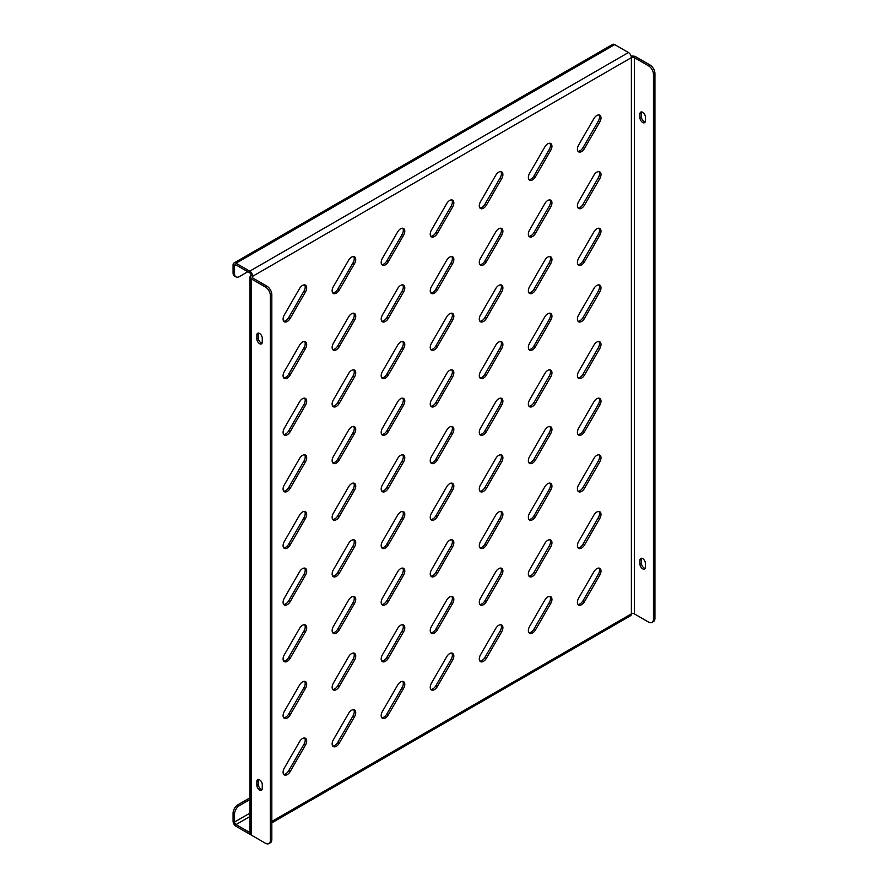 <?xml version="1.0" encoding="UTF-8"?>
<svg xmlns="http://www.w3.org/2000/svg" width="888" height="888" viewBox="0 0 888 888"><rect width="100%" height="100%" fill="white"/><g stroke="black" fill="none" stroke-linecap="round" stroke-linejoin="round"><path stroke-width="1.33" d="M596.825 172.139A5.894 3.408 120 0 0 593.883 175.258L578.621 201.687A5.894 3.408 120 0 0 578.621 208.502A5.894 3.408 120 0 0 584.515 205.095L599.777 178.666A5.894 3.408 120 0 0 599.777 171.85A5.894 3.408 120 0 0 596.825 172.139M596.825 115.507A5.894 3.408 120 0 0 593.883 118.615L578.621 145.044A5.894 3.408 120 0 0 578.621 151.859A5.894 3.408 120 0 0 584.515 148.451L599.777 122.022A5.894 3.408 120 0 0 599.777 115.207A5.894 3.408 120 0 0 596.825 115.507M596.825 228.782A5.894 3.408 120 0 0 593.883 231.901L578.621 258.33A5.894 3.408 120 0 0 578.621 265.146A5.894 3.408 120 0 0 584.515 261.738L599.777 235.298A5.894 3.408 120 0 0 599.777 228.494A5.894 3.408 120 0 0 596.825 228.782M596.825 285.425A5.894 3.408 120 0 0 593.883 288.545L578.621 314.974A5.894 3.408 120 0 0 578.621 321.789A5.894 3.408 120 0 0 584.515 318.381L599.777 291.941A5.894 3.408 120 0 0 599.777 285.137A5.894 3.408 120 0 0 596.825 285.425M596.825 342.069A5.894 3.408 120 0 0 593.883 345.188L578.621 371.617A5.894 3.408 120 0 0 578.621 378.421A5.894 3.408 120 0 0 584.515 375.025L599.777 348.584A5.894 3.408 120 0 0 599.777 341.78A5.894 3.408 120 0 0 596.825 342.069M596.825 398.712A5.894 3.408 120 0 0 593.883 401.82L578.621 428.26A5.894 3.408 120 0 0 578.621 435.065A5.894 3.408 120 0 0 584.515 431.668L599.777 405.228A5.894 3.408 120 0 0 599.777 398.423A5.894 3.408 120 0 0 596.825 398.712M596.825 455.355A5.894 3.408 120 0 0 593.883 458.463L578.621 484.904A5.894 3.408 120 0 0 578.621 491.708A5.894 3.408 120 0 0 584.515 488.311L599.777 461.871A5.894 3.408 120 0 0 599.777 455.067A5.894 3.408 120 0 0 596.825 455.355M596.825 511.999A5.894 3.408 120 0 0 593.883 515.107L578.621 541.547A5.894 3.408 120 0 0 578.621 548.351A5.894 3.408 120 0 0 584.515 544.943L599.777 518.514A5.894 3.408 120 0 0 599.777 511.71A5.894 3.408 120 0 0 596.825 511.999M596.825 568.642A5.894 3.408 120 0 0 593.883 571.75L578.621 598.19A5.894 3.408 120 0 0 578.621 604.994A5.894 3.408 120 0 0 584.515 601.587L599.777 575.158A5.894 3.408 120 0 0 599.777 568.342A5.894 3.408 120 0 0 596.825 568.642M547.774 143.823A5.894 3.408 120 0 0 544.832 146.931L529.57 173.371A5.894 3.408 120 0 0 529.57 180.175A5.894 3.408 120 0 0 535.464 176.779L550.726 150.338A5.894 3.408 120 0 0 550.726 143.534A5.894 3.408 120 0 0 547.774 143.823M547.774 200.466A5.894 3.408 120 0 0 544.832 203.574L529.57 230.014A5.894 3.408 120 0 0 529.57 236.819A5.894 3.408 120 0 0 535.464 233.411L550.726 206.982A5.894 3.408 120 0 0 550.726 200.177A5.894 3.408 120 0 0 547.774 200.466M547.774 257.109A5.894 3.408 120 0 0 544.832 260.217L529.57 286.658A5.894 3.408 120 0 0 529.57 293.462A5.894 3.408 120 0 0 535.464 290.054L550.726 263.625A5.894 3.408 120 0 0 550.726 256.81A5.894 3.408 120 0 0 547.774 257.109M547.774 313.753A5.894 3.408 120 0 0 544.832 316.861L529.57 343.301A5.894 3.408 120 0 0 529.57 350.105A5.894 3.408 120 0 0 535.464 346.697L550.726 320.268A5.894 3.408 120 0 0 550.726 313.453A5.894 3.408 120 0 0 547.774 313.753M547.774 370.396A5.894 3.408 120 0 0 544.832 373.504L529.57 399.933A5.894 3.408 120 0 0 529.57 406.748A5.894 3.408 120 0 0 535.464 403.341L550.726 376.912A5.894 3.408 120 0 0 550.726 370.096A5.894 3.408 120 0 0 547.774 370.396M547.774 427.028A5.894 3.408 120 0 0 544.832 430.147L529.57 456.576A5.894 3.408 120 0 0 529.57 463.392A5.894 3.408 120 0 0 535.464 459.984L550.726 433.555A5.894 3.408 120 0 0 550.726 426.74A5.894 3.408 120 0 0 547.774 427.028M547.774 483.671A5.894 3.408 120 0 0 544.832 486.791L529.57 513.22A5.894 3.408 120 0 0 529.57 520.035A5.894 3.408 120 0 0 535.464 516.627L550.726 490.187A5.894 3.408 120 0 0 550.726 483.383A5.894 3.408 120 0 0 547.774 483.671M547.774 540.315A5.894 3.408 120 0 0 544.832 543.434L529.57 569.863A5.894 3.408 120 0 0 529.57 576.678A5.894 3.408 120 0 0 535.464 573.271L550.726 546.83A5.894 3.408 120 0 0 550.726 540.026A5.894 3.408 120 0 0 547.774 540.315M547.774 596.958A5.894 3.408 120 0 0 544.832 600.077L529.57 626.506A5.894 3.408 120 0 0 529.57 633.311A5.894 3.408 120 0 0 535.464 629.914L550.726 603.474A5.894 3.408 120 0 0 550.726 596.669A5.894 3.408 120 0 0 547.774 596.958M498.723 172.139A5.894 3.408 120 0 0 495.77 175.258L480.508 201.687A5.894 3.408 120 0 0 480.508 208.502A5.894 3.408 120 0 0 486.413 205.095L501.676 178.666A5.894 3.408 120 0 0 501.676 171.85A5.894 3.408 120 0 0 498.723 172.139M498.723 228.782A5.894 3.408 120 0 0 495.77 231.901L480.508 258.33A5.894 3.408 120 0 0 480.508 265.146A5.894 3.408 120 0 0 486.413 261.738L501.676 235.298A5.894 3.408 120 0 0 501.676 228.494A5.894 3.408 120 0 0 498.723 228.782M498.723 285.425A5.894 3.408 120 0 0 495.77 288.545L480.508 314.974A5.894 3.408 120 0 0 480.508 321.778A5.894 3.408 120 0 0 486.413 318.381L501.676 291.941A5.894 3.408 120 0 0 501.676 285.137A5.894 3.408 120 0 0 498.723 285.425M498.723 342.069A5.894 3.408 120 0 0 495.77 345.177L480.508 371.617A5.894 3.408 120 0 0 480.508 378.421A5.894 3.408 120 0 0 486.413 375.025L501.676 348.584A5.894 3.408 120 0 0 501.676 341.78A5.894 3.408 120 0 0 498.723 342.069M498.723 398.712A5.894 3.408 120 0 0 495.77 401.82L480.508 428.26A5.894 3.408 120 0 0 480.508 435.065A5.894 3.408 120 0 0 486.413 431.668L501.676 405.228A5.894 3.408 120 0 0 501.676 398.423A5.894 3.408 120 0 0 498.723 398.712M498.723 455.355A5.894 3.408 120 0 0 495.77 458.463L480.508 484.904A5.894 3.408 120 0 0 480.508 491.708A5.894 3.408 120 0 0 486.413 488.3L501.676 461.871A5.894 3.408 120 0 0 501.676 455.067A5.894 3.408 120 0 0 498.723 455.355M498.723 511.999A5.894 3.408 120 0 0 495.77 515.107L480.508 541.547A5.894 3.408 120 0 0 480.508 548.351A5.894 3.408 120 0 0 486.413 544.943L501.676 518.514A5.894 3.408 120 0 0 501.676 511.699A5.894 3.408 120 0 0 498.723 511.999M498.723 568.642A5.894 3.408 120 0 0 495.77 571.75L480.508 598.19A5.894 3.408 120 0 0 480.508 604.994A5.894 3.408 120 0 0 486.413 601.587L501.676 575.158A5.894 3.408 120 0 0 501.676 568.342A5.894 3.408 120 0 0 498.723 568.642M498.723 625.285A5.894 3.408 120 0 0 495.77 628.393L480.508 654.822A5.894 3.408 120 0 0 480.508 661.638A5.894 3.408 120 0 0 486.413 658.23L501.676 631.801A5.894 3.408 120 0 0 501.676 624.986A5.894 3.408 120 0 0 498.723 625.285M449.672 200.466A5.894 3.408 120 0 0 446.72 203.574L431.457 230.014A5.894 3.408 120 0 0 431.457 236.819A5.894 3.408 120 0 0 437.351 233.411L452.614 206.982A5.894 3.408 120 0 0 452.614 200.177A5.894 3.408 120 0 0 449.672 200.466M449.672 257.109A5.894 3.408 120 0 0 446.72 260.217L431.457 286.658A5.894 3.408 120 0 0 431.457 293.462A5.894 3.408 120 0 0 437.351 290.054L452.614 263.625A5.894 3.408 120 0 0 452.614 256.81A5.894 3.408 120 0 0 449.672 257.109M449.672 313.753A5.894 3.408 120 0 0 446.72 316.861L431.457 343.29A5.894 3.408 120 0 0 431.457 350.105A5.894 3.408 120 0 0 437.351 346.697L452.614 320.268A5.894 3.408 120 0 0 452.614 313.453A5.894 3.408 120 0 0 449.672 313.753M449.672 370.385A5.894 3.408 120 0 0 446.72 373.504L431.457 399.933A5.894 3.408 120 0 0 431.457 406.748A5.894 3.408 120 0 0 437.351 403.341L452.614 376.912A5.894 3.408 120 0 0 452.614 370.096A5.894 3.408 120 0 0 449.672 370.385M449.672 427.028A5.894 3.408 120 0 0 446.72 430.147L431.457 456.576A5.894 3.408 120 0 0 431.457 463.392A5.894 3.408 120 0 0 437.351 459.984L452.614 433.544A5.894 3.408 120 0 0 452.614 426.74A5.894 3.408 120 0 0 449.672 427.028M449.672 483.671A5.894 3.408 120 0 0 446.72 486.791L431.457 513.22A5.894 3.408 120 0 0 431.457 520.035A5.894 3.408 120 0 0 437.351 516.627L452.614 490.187A5.894 3.408 120 0 0 452.614 483.383A5.894 3.408 120 0 0 449.672 483.671M449.672 540.315A5.894 3.408 120 0 0 446.72 543.434L431.457 569.863A5.894 3.408 120 0 0 431.457 576.667A5.894 3.408 120 0 0 437.351 573.271L452.614 546.83A5.894 3.408 120 0 0 452.614 540.026A5.894 3.408 120 0 0 449.672 540.315M449.672 596.958A5.894 3.408 120 0 0 446.72 600.066L431.457 626.506A5.894 3.408 120 0 0 431.457 633.311A5.894 3.408 120 0 0 437.351 629.914L452.614 603.474A5.894 3.408 120 0 0 452.614 596.669A5.894 3.408 120 0 0 449.672 596.958M449.672 653.601A5.894 3.408 120 0 0 446.72 656.709L431.457 683.15A5.894 3.408 120 0 0 431.457 689.954A5.894 3.408 120 0 0 437.351 686.557L452.614 660.117A5.894 3.408 120 0 0 452.614 653.313A5.894 3.408 120 0 0 449.672 653.601M400.61 228.782A5.894 3.408 120 0 0 397.669 231.901L382.406 258.33A5.894 3.408 120 0 0 382.406 265.135A5.894 3.408 120 0 0 388.3 261.738L403.563 235.298A5.894 3.408 120 0 0 403.563 228.494A5.894 3.408 120 0 0 400.61 228.782M400.61 285.425A5.894 3.408 120 0 0 397.669 288.545L382.406 314.974A5.894 3.408 120 0 0 382.406 321.778A5.894 3.408 120 0 0 388.3 318.381L403.563 291.941A5.894 3.408 120 0 0 403.563 285.137A5.894 3.408 120 0 0 400.61 285.425M400.61 342.069A5.894 3.408 120 0 0 397.669 345.177L382.406 371.617A5.894 3.408 120 0 0 382.406 378.421A5.894 3.408 120 0 0 388.3 375.025L403.563 348.584A5.894 3.408 120 0 0 403.563 341.78A5.894 3.408 120 0 0 400.61 342.069M400.61 398.712A5.894 3.408 120 0 0 397.669 401.82L382.406 428.26A5.894 3.408 120 0 0 382.406 435.065A5.894 3.408 120 0 0 388.3 431.657L403.563 405.228A5.894 3.408 120 0 0 403.563 398.423A5.894 3.408 120 0 0 400.61 398.712M400.61 455.355A5.894 3.408 120 0 0 397.669 458.463L382.406 484.904A5.894 3.408 120 0 0 382.406 491.708A5.894 3.408 120 0 0 388.3 488.3L403.563 461.871A5.894 3.408 120 0 0 403.563 455.056A5.894 3.408 120 0 0 400.61 455.355M400.61 511.999A5.894 3.408 120 0 0 397.669 515.107L382.406 541.547A5.894 3.408 120 0 0 382.406 548.351A5.894 3.408 120 0 0 388.3 544.943L403.563 518.514A5.894 3.408 120 0 0 403.563 511.699A5.894 3.408 120 0 0 400.61 511.999M400.61 568.642A5.894 3.408 120 0 0 397.669 571.75L382.406 598.179A5.894 3.408 120 0 0 382.406 604.994A5.894 3.408 120 0 0 388.3 601.587L403.563 575.158A5.894 3.408 120 0 0 403.563 568.342A5.894 3.408 120 0 0 400.61 568.642M400.61 625.274A5.894 3.408 120 0 0 397.669 628.393L382.406 654.822A5.894 3.408 120 0 0 382.406 661.638A5.894 3.408 120 0 0 388.3 658.23L403.563 631.801A5.894 3.408 120 0 0 403.563 624.986A5.894 3.408 120 0 0 400.61 625.274M400.61 681.917A5.894 3.408 120 0 0 397.669 685.037L382.406 711.466A5.894 3.408 120 0 0 382.406 718.281A5.894 3.408 120 0 0 388.3 714.873L403.563 688.433A5.894 3.408 120 0 0 403.563 681.629A5.894 3.408 120 0 0 400.61 681.917M351.559 257.109A5.894 3.408 120 0 0 348.618 260.217L333.355 286.646A5.894 3.408 120 0 0 333.355 293.462A5.894 3.408 120 0 0 339.249 290.054L354.512 263.625A5.894 3.408 120 0 0 354.512 256.81A5.894 3.408 120 0 0 351.559 257.109M351.559 313.753A5.894 3.408 120 0 0 348.618 316.861L333.355 343.29A5.894 3.408 120 0 0 333.355 350.105A5.894 3.408 120 0 0 339.249 346.697L354.512 320.268A5.894 3.408 120 0 0 354.512 313.453A5.894 3.408 120 0 0 351.559 313.753M351.559 370.385A5.894 3.408 120 0 0 348.618 373.504L333.355 399.933A5.894 3.408 120 0 0 333.355 406.748A5.894 3.408 120 0 0 339.249 403.341L354.512 376.912A5.894 3.408 120 0 0 354.512 370.096A5.894 3.408 120 0 0 351.559 370.385M351.559 427.028A5.894 3.408 120 0 0 348.618 430.147L333.355 456.576A5.894 3.408 120 0 0 333.355 463.392A5.894 3.408 120 0 0 339.249 459.984L354.512 433.544A5.894 3.408 120 0 0 354.512 426.74A5.894 3.408 120 0 0 351.559 427.028M351.559 483.671A5.894 3.408 120 0 0 348.618 486.791L333.355 513.22A5.894 3.408 120 0 0 333.355 520.024A5.894 3.408 120 0 0 339.249 516.627L354.512 490.187A5.894 3.408 120 0 0 354.512 483.383A5.894 3.408 120 0 0 351.559 483.671M351.559 540.315A5.894 3.408 120 0 0 348.618 543.423L333.355 569.863A5.894 3.408 120 0 0 333.355 576.667A5.894 3.408 120 0 0 339.249 573.271L354.512 546.83A5.894 3.408 120 0 0 354.512 540.026A5.894 3.408 120 0 0 351.559 540.315M351.559 596.958A5.894 3.408 120 0 0 348.618 600.066L333.355 626.506A5.894 3.408 120 0 0 333.355 633.311A5.894 3.408 120 0 0 339.249 629.914L354.512 603.474A5.894 3.408 120 0 0 354.512 596.669A5.894 3.408 120 0 0 351.559 596.958M351.559 653.601A5.894 3.408 120 0 0 348.618 656.709L333.355 683.15A5.894 3.408 120 0 0 333.355 689.954A5.894 3.408 120 0 0 339.249 686.546L354.512 660.117A5.894 3.408 120 0 0 354.512 653.313A5.894 3.408 120 0 0 351.559 653.601M351.559 710.245A5.894 3.408 120 0 0 348.618 713.353L333.355 739.793A5.894 3.408 120 0 0 333.355 746.597A5.894 3.408 120 0 0 339.249 743.189L354.512 716.76A5.894 3.408 120 0 0 354.512 709.945A5.894 3.408 120 0 0 351.559 710.245M302.508 285.425A5.894 3.408 120 0 0 299.556 288.533L284.304 314.974A5.894 3.408 120 0 0 284.304 321.778A5.894 3.408 120 0 0 290.198 318.381L305.461 291.941A5.894 3.408 120 0 0 305.461 285.137A5.894 3.408 120 0 0 302.508 285.425M302.508 342.069A5.894 3.408 120 0 0 299.556 345.177L284.304 371.617A5.894 3.408 120 0 0 284.304 378.421A5.894 3.408 120 0 0 290.198 375.025L305.461 348.584A5.894 3.408 120 0 0 305.461 341.78A5.894 3.408 120 0 0 302.508 342.069M302.508 398.712A5.894 3.408 120 0 0 299.556 401.82L284.304 428.26A5.894 3.408 120 0 0 284.304 435.065A5.894 3.408 120 0 0 290.198 431.657L305.461 405.228A5.894 3.408 120 0 0 305.461 398.423A5.894 3.408 120 0 0 302.508 398.712M302.508 455.355A5.894 3.408 120 0 0 299.556 458.463L284.304 484.904A5.894 3.408 120 0 0 284.304 491.708A5.894 3.408 120 0 0 290.198 488.3L305.461 461.871A5.894 3.408 120 0 0 305.461 455.056A5.894 3.408 120 0 0 302.508 455.355M302.508 511.999A5.894 3.408 120 0 0 299.556 515.107L284.304 541.536A5.894 3.408 120 0 0 284.304 548.351A5.894 3.408 120 0 0 290.198 544.943L305.461 518.514A5.894 3.408 120 0 0 305.461 511.699A5.894 3.408 120 0 0 302.508 511.999M302.508 568.642A5.894 3.408 120 0 0 299.556 571.75L284.304 598.179A5.894 3.408 120 0 0 284.304 604.994A5.894 3.408 120 0 0 290.198 601.587L305.461 575.158A5.894 3.408 120 0 0 305.461 568.342A5.894 3.408 120 0 0 302.508 568.642M302.508 625.274A5.894 3.408 120 0 0 299.556 628.393L284.304 654.822A5.894 3.408 120 0 0 284.304 661.638A5.894 3.408 120 0 0 290.198 658.23L305.461 631.801A5.894 3.408 120 0 0 305.461 624.986A5.894 3.408 120 0 0 302.508 625.274M302.508 681.917A5.894 3.408 120 0 0 299.556 685.037L284.304 711.466A5.894 3.408 120 0 0 284.304 718.281A5.894 3.408 120 0 0 290.198 714.873L305.461 688.433A5.894 3.408 120 0 0 305.461 681.629A5.894 3.408 120 0 0 302.508 681.917M302.508 738.561A5.894 3.408 120 0 0 299.556 741.68L284.304 768.109A5.894 3.408 120 0 0 284.304 774.913A5.894 3.408 120 0 0 290.198 771.517L305.461 745.076A5.894 3.408 120 0 0 305.461 738.272A5.894 3.408 120 0 0 302.508 738.561M283.661 774.336A5.894 3.408 120 0 0 288.722 770.662L303.985 744.233A5.894 3.408 120 0 0 304.628 738.006M283.661 717.693A5.894 3.408 120 0 0 288.722 714.019L303.985 687.59A5.894 3.408 120 0 0 304.628 681.362M283.661 661.049A5.894 3.408 120 0 0 288.722 657.375L303.985 630.946A5.894 3.408 120 0 0 304.628 624.719M283.661 604.406A5.894 3.408 120 0 0 288.722 600.743L303.985 574.303A5.894 3.408 120 0 0 304.628 568.076M283.661 547.763A5.894 3.408 120 0 0 288.722 544.1L303.985 517.66A5.894 3.408 120 0 0 304.628 511.444M283.661 491.12A5.894 3.408 120 0 0 288.722 487.457L303.985 461.016A5.894 3.408 120 0 0 304.628 454.8M283.661 434.476A5.894 3.408 120 0 0 288.722 430.813L303.985 404.373A5.894 3.408 120 0 0 304.628 398.157M283.661 377.833A5.894 3.408 120 0 0 288.722 374.17L303.985 347.741A5.894 3.408 120 0 0 304.628 341.514M283.661 321.19A5.894 3.408 120 0 0 288.722 317.527L303.985 291.098A5.894 3.408 120 0 0 304.628 284.87M332.711 746.009A5.894 3.408 120 0 0 337.773 742.346L353.036 715.906A5.894 3.408 120 0 0 353.679 709.69M332.711 689.365A5.894 3.408 120 0 0 337.773 685.703L353.036 659.262A5.894 3.408 120 0 0 353.679 653.046M332.711 632.722A5.894 3.408 120 0 0 337.773 629.059L353.036 602.63A5.894 3.408 120 0 0 353.679 596.403M332.711 576.09A5.894 3.408 120 0 0 337.773 572.416L353.036 545.987A5.894 3.408 120 0 0 353.679 539.76M332.711 519.447A5.894 3.408 120 0 0 337.773 515.773L353.036 489.344A5.894 3.408 120 0 0 353.679 483.116M332.711 462.803A5.894 3.408 120 0 0 337.773 459.129L353.036 432.7A5.894 3.408 120 0 0 353.679 426.473M332.711 406.16A5.894 3.408 120 0 0 337.773 402.486L353.036 376.057A5.894 3.408 120 0 0 353.679 369.83M332.711 349.517A5.894 3.408 120 0 0 337.773 345.854L353.036 319.414A5.894 3.408 120 0 0 353.679 313.198M332.711 292.874A5.894 3.408 120 0 0 337.773 289.211L353.036 262.77A5.894 3.408 120 0 0 353.679 256.554M381.762 717.693A5.894 3.408 120 0 0 386.835 714.019L402.098 687.59A5.894 3.408 120 0 0 402.73 681.362M381.762 661.049A5.894 3.408 120 0 0 386.835 657.375L402.098 630.946A5.894 3.408 120 0 0 402.73 624.719M381.762 604.406A5.894 3.408 120 0 0 386.835 600.743L402.098 574.303A5.894 3.408 120 0 0 402.73 568.087M381.762 547.763A5.894 3.408 120 0 0 386.835 544.1L402.098 517.66A5.894 3.408 120 0 0 402.73 511.444M381.762 491.12A5.894 3.408 120 0 0 386.835 487.457L402.098 461.016A5.894 3.408 120 0 0 402.73 454.8M381.762 434.476A5.894 3.408 120 0 0 386.835 430.813L402.098 404.373A5.894 3.408 120 0 0 402.73 398.157M381.762 377.833A5.894 3.408 120 0 0 386.835 374.17L402.098 347.741A5.894 3.408 120 0 0 402.73 341.514M381.762 321.201A5.894 3.408 120 0 0 386.835 317.527L402.098 291.098A5.894 3.408 120 0 0 402.73 284.87M381.762 264.557A5.894 3.408 120 0 0 386.835 260.883L402.098 234.454A5.894 3.408 120 0 0 402.73 228.227M430.813 689.365A5.894 3.408 120 0 0 435.886 685.703L451.148 659.273A5.894 3.408 120 0 0 451.792 653.046M430.813 632.733A5.894 3.408 120 0 0 435.886 629.059L451.148 602.63A5.894 3.408 120 0 0 451.792 596.403M430.813 576.09A5.894 3.408 120 0 0 435.886 572.416L451.148 545.987A5.894 3.408 120 0 0 451.792 539.76M430.813 519.447A5.894 3.408 120 0 0 435.886 515.773L451.148 489.344A5.894 3.408 120 0 0 451.792 483.116M430.813 462.803A5.894 3.408 120 0 0 435.886 459.129L451.148 432.7A5.894 3.408 120 0 0 451.792 426.473M430.813 406.16A5.894 3.408 120 0 0 435.886 402.497L451.148 376.057A5.894 3.408 120 0 0 451.792 369.83M430.813 349.517A5.894 3.408 120 0 0 435.886 345.854L451.148 319.414A5.894 3.408 120 0 0 451.792 313.198M430.813 292.874A5.894 3.408 120 0 0 435.886 289.211L451.148 262.77A5.894 3.408 120 0 0 451.792 256.554M430.813 236.23A5.894 3.408 120 0 0 435.886 232.567L451.148 206.127A5.894 3.408 120 0 0 451.792 199.911M479.864 661.049A5.894 3.408 120 0 0 484.937 657.386L500.199 630.946A5.894 3.408 120 0 0 500.843 624.73M479.864 604.406A5.894 3.408 120 0 0 484.937 600.743L500.199 574.303A5.894 3.408 120 0 0 500.843 568.087M479.864 547.763A5.894 3.408 120 0 0 484.937 544.1L500.199 517.66A5.894 3.408 120 0 0 500.843 511.444M479.864 491.12A5.894 3.408 120 0 0 484.937 487.457L500.199 461.016A5.894 3.408 120 0 0 500.843 454.8M479.864 434.476A5.894 3.408 120 0 0 484.937 430.813L500.199 404.384A5.894 3.408 120 0 0 500.843 398.157M479.864 377.844A5.894 3.408 120 0 0 484.937 374.17L500.199 347.741A5.894 3.408 120 0 0 500.843 341.514M479.864 321.201A5.894 3.408 120 0 0 484.937 317.527L500.199 291.098A5.894 3.408 120 0 0 500.843 284.87M479.864 264.557A5.894 3.408 120 0 0 484.937 260.883L500.199 234.454A5.894 3.408 120 0 0 500.843 228.227M479.864 207.914A5.894 3.408 120 0 0 484.937 204.24L500.199 177.811A5.894 3.408 120 0 0 500.843 171.584M528.926 632.733A5.894 3.408 120 0 0 533.988 629.059L549.25 602.63A5.894 3.408 120 0 0 549.894 596.403M528.926 576.09A5.894 3.408 120 0 0 533.988 572.416L549.25 545.987A5.894 3.408 120 0 0 549.894 539.76M528.926 519.447A5.894 3.408 120 0 0 533.988 515.773L549.25 489.344A5.894 3.408 120 0 0 549.894 483.116M528.926 462.803A5.894 3.408 120 0 0 533.988 459.129L549.25 432.7A5.894 3.408 120 0 0 549.894 426.473M528.926 406.16A5.894 3.408 120 0 0 533.988 402.497L549.25 376.057A5.894 3.408 120 0 0 549.894 369.841M528.926 349.517A5.894 3.408 120 0 0 533.988 345.854L549.25 319.414A5.894 3.408 120 0 0 549.894 313.198M528.926 292.874A5.894 3.408 120 0 0 533.988 289.211L549.25 262.77A5.894 3.408 120 0 0 549.894 256.554M528.926 236.23A5.894 3.408 120 0 0 533.988 232.567L549.25 206.127A5.894 3.408 120 0 0 549.894 199.911M528.926 179.587A5.894 3.408 120 0 0 533.988 175.924L549.25 149.495A5.894 3.408 120 0 0 549.894 143.268M577.977 604.406A5.894 3.408 120 0 0 583.039 600.743L598.301 574.303A5.894 3.408 120 0 0 598.945 568.087M577.977 547.763A5.894 3.408 120 0 0 583.039 544.1L598.301 517.66A5.894 3.408 120 0 0 598.945 511.444M577.977 491.12A5.894 3.408 120 0 0 583.039 487.457L598.301 461.027A5.894 3.408 120 0 0 598.945 454.8M577.977 434.476A5.894 3.408 120 0 0 583.039 430.813L598.301 404.384A5.894 3.408 120 0 0 598.945 398.157M577.977 377.844A5.894 3.408 120 0 0 583.039 374.17L598.301 347.741A5.894 3.408 120 0 0 598.945 341.514M577.977 321.201A5.894 3.408 120 0 0 583.039 317.527L598.301 291.098A5.894 3.408 120 0 0 598.945 284.87M577.977 264.557A5.894 3.408 120 0 0 583.039 260.883L598.301 234.454A5.894 3.408 120 0 0 598.945 228.227M250.005 813.086L234.543 822.01L234.543 814.085L233.067 813.242L233.067 821.167A4.163 2.398 -120 0 0 236.019 826.262L249.75 834.198A4.163 2.398 -120 0 0 250.538 834.52M614.707 44.611L236.019 263.237A4.163 2.398 -120 0 0 233.933 263.037L612.62 44.4A4.163 2.398 60 0 1 614.707 44.611L628.438 52.536A4.163 2.398 60 0 1 631.379 57.631L631.379 613.863A4.163 2.398 60 0 1 630.524 615.761L271.828 822.854M577.977 207.914A5.894 3.408 120 0 0 583.039 204.251L598.301 177.811A5.894 3.408 120 0 0 598.945 171.584M577.977 151.271A5.894 3.408 120 0 0 583.039 147.608L598.301 121.168A5.894 3.408 120 0 0 598.945 114.952M249.75 832.5L236.019 824.564L250.005 816.494M234.543 822.01A2.076 1.199 -120 0 0 236.019 824.564M236.019 263.237L249.75 271.173L628.438 52.536M271.828 821.444L631.379 613.863A2.076 1.199 180 0 1 634.332 613.863L648.551 622.077A6.938 4.007 -120 0 0 652.025 622.41A6.938 4.007 -120 0 0 653.457 619.236L653.457 74.348A6.938 4.007 -120 0 0 648.551 65.845L634.332 57.631A2.076 1.199 0 0 0 631.379 57.631L252.692 276.268A2.076 1.199 0 0 0 252.081 277.123A2.076 1.199 0 0 0 252.692 277.966L252.692 276.268L251.215 275.424A2.076 1.199 -120 0 0 249.75 272.871L236.019 264.946A2.076 1.199 -120 0 0 234.976 264.835A2.076 1.199 -120 0 0 234.543 265.79L234.543 273.715A6.938 4.007 120 0 0 235.975 276.901A6.938 4.007 120 0 0 239.449 276.557L247.785 271.739M252.692 276.268A4.163 2.398 -120 0 0 249.75 271.173M250.005 797.801L237.973 804.739L239.449 805.594A6.938 4.007 120 0 0 234.543 814.085M233.067 813.242A6.938 4.007 -60 0 1 237.973 804.739M250.005 799.5L239.449 805.594M233.933 263.037A4.163 2.398 -120 0 0 233.067 264.946L233.067 272.871L234.543 273.715M235.975 276.901L234.51 276.046A6.938 4.007 -60 0 1 233.067 272.871M648.551 65.845L650.027 65.002L635.797 56.788A4.163 2.398 0 0 0 631.179 56.288M645.165 122A3.818 2.198 60 0 1 641.436 116.972L641.436 112.998A3.818 2.198 60 0 1 641.647 111.932M645.165 568.342A3.818 2.198 60 0 1 641.436 563.303L641.436 559.34A3.818 2.198 60 0 1 641.647 558.274M650.027 65.002A6.938 4.007 60 0 1 654.933 73.493L653.457 74.348M653.457 619.236L654.933 618.392L654.933 73.493M654.933 618.392A6.938 4.007 60 0 1 653.49 621.567L652.025 622.41M645.365 116.961L645.365 120.935A3.818 2.198 60 0 1 644.577 122.677A3.818 2.198 60 0 1 641.635 121.656A3.818 2.198 60 0 1 639.971 117.815L639.971 113.853A3.818 2.198 60 0 1 640.759 112.099A3.818 2.198 60 0 1 643.7 113.131A3.818 2.198 60 0 1 645.365 116.961M639.971 564.158L639.971 560.195A3.818 2.198 60 0 1 640.759 558.441A3.818 2.198 60 0 1 643.7 559.462A3.818 2.198 60 0 1 645.365 563.303L645.365 567.266A3.818 2.198 60 0 1 644.577 569.019A3.818 2.198 60 0 1 641.635 567.998A3.818 2.198 60 0 1 639.971 564.158L641.436 563.303M251.215 275.424A4.163 2.398 0 0 0 250.005 277.123A4.163 2.398 0 0 0 251.215 278.821L265.445 287.035L266.922 286.18A6.938 4.007 60 0 1 271.828 294.683L271.828 839.571A6.938 4.007 60 0 1 270.385 842.745L268.92 843.6A6.938 4.007 -120 0 0 270.352 840.425L271.828 839.571M268.92 843.6A6.938 4.007 -120 0 1 265.445 843.256L251.215 835.042A4.163 2.398 180 0 1 250.005 833.344L250.005 277.123M252.692 277.966L266.922 286.18M262.26 342.113L262.26 338.15A3.818 2.198 -120 0 0 260.595 334.31A3.818 2.198 -120 0 0 257.653 333.289A3.818 2.198 -120 0 0 256.865 335.031L256.865 339.005A3.818 2.198 -120 0 0 258.53 342.835A3.818 2.198 -120 0 0 261.472 343.867A3.818 2.198 -120 0 0 262.26 342.113M256.865 781.373L256.865 785.336A3.818 2.198 -120 0 0 258.53 789.177A3.818 2.198 -120 0 0 261.472 790.198A3.818 2.198 -120 0 0 262.26 788.455L262.26 784.493A3.818 2.198 -120 0 0 260.595 780.652A3.818 2.198 -120 0 0 257.653 779.631A3.818 2.198 -120 0 0 256.865 781.373L258.33 780.53A3.818 2.198 60 0 1 258.53 779.464M271.828 294.683L270.352 295.526L270.352 840.425M270.352 295.526A6.938 4.007 -120 0 0 265.445 287.035M262.06 343.179A3.818 2.198 60 0 1 258.33 338.15L258.33 334.188A3.818 2.198 60 0 1 258.53 333.122M262.06 789.521A3.818 2.198 60 0 1 258.33 784.493L258.33 780.53M288.722 770.662L290.198 771.517M303.985 744.233L305.461 745.076M288.722 714.019L290.198 714.873M303.985 687.59L305.461 688.433M288.722 657.375L290.198 658.23M303.985 630.946L305.461 631.801M288.722 600.743L290.198 601.587M303.985 574.303L305.461 575.158M288.722 544.1L290.198 544.943M303.985 517.66L305.461 518.514M288.722 487.457L290.198 488.3M303.985 461.016L305.461 461.871M288.722 430.813L290.198 431.657M303.985 404.373L305.461 405.228M288.722 374.17L290.198 375.025M303.985 347.741L305.461 348.584M288.722 317.527L290.198 318.381M303.985 291.098L305.461 291.941M337.773 742.346L339.249 743.189M353.036 715.906L354.512 716.76M337.773 685.703L339.249 686.546M353.036 659.262L354.512 660.117M337.773 629.059L339.249 629.914M353.036 602.63L354.512 603.474M337.773 572.416L339.249 573.271M353.036 545.987L354.512 546.83M337.773 515.773L339.249 516.627M353.036 489.344L354.512 490.187M337.773 459.129L339.249 459.984M353.036 432.7L354.512 433.544M337.773 402.486L339.249 403.341M353.036 376.057L354.512 376.912M337.773 345.854L339.249 346.697M353.036 319.414L354.512 320.268M337.773 289.211L339.249 290.054M353.036 262.77L354.512 263.625M386.835 714.019L388.3 714.873M402.098 687.59L403.563 688.433M386.835 657.375L388.3 658.23M402.098 630.946L403.563 631.801M386.835 600.743L388.3 601.587M402.098 574.303L403.563 575.158M386.835 544.1L388.3 544.943M402.098 517.66L403.563 518.514M386.835 487.457L388.3 488.3M402.098 461.016L403.563 461.871M386.835 430.813L388.3 431.657M402.098 404.373L403.563 405.228M386.835 374.17L388.3 375.025M402.098 347.741L403.563 348.584M386.835 317.527L388.3 318.381M402.098 291.098L403.563 291.941M386.835 260.883L388.3 261.738M402.098 234.454L403.563 235.298M435.886 685.703L437.351 686.557M451.148 659.273L452.614 660.117M435.886 629.059L437.351 629.914M451.148 602.63L452.614 603.474M435.886 572.416L437.351 573.271M451.148 545.987L452.614 546.83M435.886 515.773L437.351 516.627M451.148 489.344L452.614 490.187M435.886 459.129L437.351 459.984M451.148 432.7L452.614 433.544M435.886 402.497L437.351 403.341M451.148 376.057L452.614 376.912M435.886 345.854L437.351 346.697M451.148 319.414L452.614 320.268M435.886 289.211L437.351 290.054M451.148 262.77L452.614 263.625M435.886 232.567L437.351 233.411M451.148 206.127L452.614 206.982M484.937 657.386L486.413 658.23M500.199 630.946L501.676 631.801M484.937 600.743L486.413 601.587M500.199 574.303L501.676 575.158M484.937 544.1L486.413 544.943M500.199 517.66L501.676 518.514M484.937 487.457L486.413 488.3M500.199 461.016L501.676 461.871M484.937 430.813L486.413 431.668M500.199 404.384L501.676 405.228M484.937 374.17L486.413 375.025M500.199 347.741L501.676 348.584M484.937 317.527L486.413 318.381M500.199 291.098L501.676 291.941M484.937 260.883L486.413 261.738M500.199 234.454L501.676 235.298M484.937 204.24L486.413 205.095M500.199 177.811L501.676 178.666M533.988 629.059L535.464 629.914M549.25 602.63L550.726 603.474M533.988 572.416L535.464 573.271M549.25 545.987L550.726 546.83M533.988 515.773L535.464 516.627M549.25 489.344L550.726 490.187M533.988 459.129L535.464 459.984M549.25 432.7L550.726 433.555M533.988 402.497L535.464 403.341M549.25 376.057L550.726 376.912M533.988 345.854L535.464 346.697M549.25 319.414L550.726 320.268M533.988 289.211L535.464 290.054M549.25 262.77L550.726 263.625M533.988 232.567L535.464 233.411M549.25 206.127L550.726 206.982M533.988 175.924L535.464 176.779M549.25 149.495L550.726 150.338M583.039 600.743L584.515 601.587M598.301 574.303L599.777 575.158M583.039 544.1L584.515 544.943M598.301 517.66L599.777 518.514M583.039 487.457L584.515 488.311M598.301 461.027L599.777 461.871M583.039 430.813L584.515 431.668M598.301 404.384L599.777 405.228M583.039 374.17L584.515 375.025M598.301 347.741L599.777 348.584M583.039 317.527L584.515 318.381M598.301 291.098L599.777 291.941M583.039 260.883L584.515 261.738M598.301 234.454L599.777 235.298M234.543 265.79L236.019 264.946M634.332 613.863L634.332 57.631M251.215 835.042L251.215 278.821M598.301 121.168L599.777 122.022M583.039 147.608L584.515 148.451M598.301 177.811L599.777 178.666M583.039 204.251L584.515 205.095M256.865 785.336L258.33 784.493M256.865 335.031L258.33 334.188M256.865 339.005L258.33 338.15M639.971 560.195L641.436 559.34M639.971 117.815L641.436 116.972M639.971 113.853L641.436 112.998"/></g></svg>
